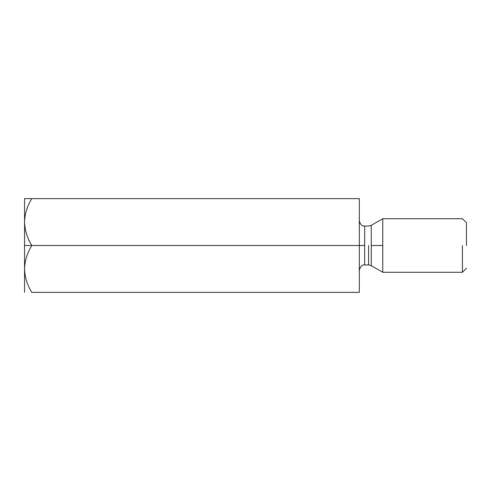 <?xml version="1.0" encoding="UTF-8"?>
<svg xmlns="http://www.w3.org/2000/svg" width="491" height="491" viewBox="0 0 491 491"><rect width="100%" height="100%" fill="white"/><g stroke="black" fill="none" stroke-linecap="round" stroke-linejoin="round"><path stroke-width="0.74" d="M24.55 222.067L24.55 245.5L31.798 245.5C27.269 238.203 24.851 230.396 24.55 222.067C24.851 230.396 27.269 238.203 31.798 245.5L359.32 245.5L359.32 198.634L31.798 198.634L359.32 198.634L359.32 245.5L31.798 245.5C27.244 252.89 24.826 260.703 24.55 268.933C24.851 277.262 27.269 285.075 31.798 292.366L359.32 292.366L31.798 292.366C27.269 285.075 24.851 277.262 24.55 268.933C24.826 260.703 27.244 252.89 31.798 245.5L24.55 245.5L24.55 292.366L24.55 222.067C24.826 213.837 27.244 206.024 31.798 198.634C27.244 206.024 24.826 213.837 24.55 222.067L24.55 198.634L31.798 198.634L24.55 198.634L24.55 222.067M24.697 272.167L24.562 269.872L24.697 272.167M359.32 292.366L359.32 245.5L359.32 292.366M368.6 245.5L368.6 264.937L368.6 245.5M364.678 245.5L364.678 226.063L364.678 264.937L364.678 226.063L364.678 264.937L364.678 245.5L359.32 245.5L364.678 245.5M371.276 245.5L371.276 265.656L371.276 225.344L371.276 245.5L382.759 245.5L382.759 218.716L382.759 272.284L382.759 245.5L371.276 245.5L371.276 265.656L371.276 245.5M462.43 245.5L462.43 272.284L462.43 245.5M382.759 245.5L382.759 218.716L382.759 245.5M466.45 245.5L466.45 222.736L466.45 245.5M466.45 268.264L462.43 272.284L382.759 272.284L371.276 265.656L368.6 264.937L364.678 264.937C362.07 264.655 360.29 266.441 359.32 270.296M466.45 222.736L462.43 218.716L382.759 218.716L371.276 225.344L368.6 226.063L364.678 226.063C362.07 226.345 360.29 224.559 359.32 220.705"/></g></svg>
